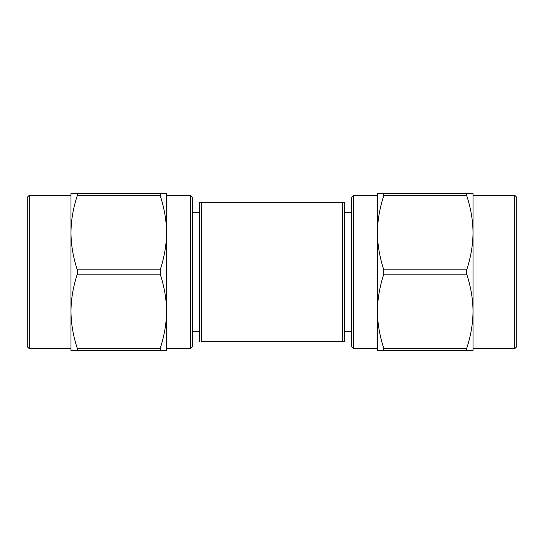 <?xml version="1.0" encoding="UTF-8"?>
<svg xmlns="http://www.w3.org/2000/svg" width="544" height="544" viewBox="0 0 544 544"><rect width="100%" height="100%" fill="white"/><g stroke="black" fill="none" stroke-linecap="round" stroke-linejoin="round"><path stroke-width="0.82" d="M201.348 202.341L201.348 341.659L344.644 341.659L342.652 341.659L342.652 202.341L344.644 202.341L199.954 202.341M199.356 341.659L199.356 202.341M344.644 202.341L344.644 341.659L344.644 331.704L351.608 331.704M199.356 331.704L192.392 331.704M190.4 195.378L190.4 348.622L192.392 346.637L192.392 197.363L190.4 195.378L166.518 195.378M29.192 348.622L27.2 346.637L27.2 197.363L29.192 195.378L29.192 348.622L70.985 348.622M166.518 272L166.518 311.304C166.491 299.384 164.383 287.001 160.194 274.149L160.194 269.851C164.383 257.006 166.491 244.616 166.518 232.696L166.518 272M160.194 350.615L160.194 348.466C164.383 335.621 166.491 323.231 166.518 311.304L166.518 350.615L77.302 350.615L77.302 348.466C73.134 335.716 71.026 323.326 70.985 311.304L70.985 193.385L77.302 193.385L77.302 195.534C73.134 208.284 71.026 220.667 70.985 232.696C71.026 244.712 73.134 257.101 77.302 269.851L77.302 274.149L160.194 274.149M77.302 274.149C73.134 286.899 71.026 299.282 70.985 311.304L70.985 350.615L77.302 350.615M160.194 348.466L77.302 348.466M160.194 195.534L160.194 193.385L166.518 193.385L166.518 232.696C166.491 220.769 164.383 208.386 160.194 195.534L77.302 195.534M160.194 269.851L77.302 269.851M160.194 193.385L77.302 193.385M199.356 212.296L192.392 212.296M353.6 348.622L351.608 346.637L351.608 197.363L353.6 195.378L353.6 348.622L377.482 348.622M383.806 195.534C379.617 208.379 377.509 220.769 377.482 232.696L377.482 193.385L383.806 193.385L383.806 195.534L466.698 195.534C470.866 208.284 472.974 220.674 473.015 232.696L473.015 311.304C472.974 323.333 470.866 335.716 466.698 348.466L466.698 350.615L473.015 350.615L473.015 311.304C472.974 299.288 470.866 286.899 466.698 274.149L466.698 269.851L383.806 269.851L383.806 274.149C379.617 286.994 377.509 299.384 377.482 311.304C377.509 323.231 379.617 335.614 383.806 348.466L466.698 348.466M516.8 197.363L516.8 346.637L514.808 348.622L514.808 195.378L516.8 197.363M383.806 348.466L383.806 350.615L377.482 350.615L377.482 232.696C377.509 244.616 379.617 256.999 383.806 269.851M383.806 350.615L466.698 350.615M383.806 274.149L466.698 274.149M383.806 193.385L473.015 193.385L473.015 232.696C472.974 244.718 470.866 257.101 466.698 269.851M466.698 193.385L466.698 195.534M344.644 210.304L344.644 212.296L351.608 212.296M70.985 195.378L29.192 195.378M190.4 348.622L166.518 348.622M473.015 348.622L514.808 348.622M473.015 195.378L514.808 195.378M353.6 195.378L377.482 195.378"/></g></svg>
